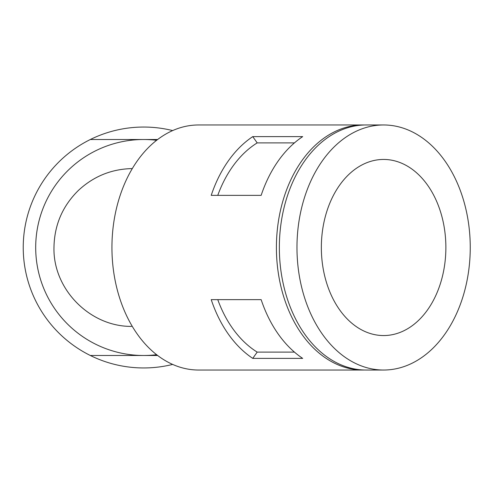 <?xml version="1.0" encoding="UTF-8"?>
<svg xmlns="http://www.w3.org/2000/svg" width="495" height="495" viewBox="0 0 495 495"><rect width="100%" height="100%" fill="white"/><g stroke="black" fill="none" stroke-linecap="round" stroke-linejoin="round"><path stroke-width="0.74" d="M172.656 130.581A120.452 120.452 0 0 0 90.331 139.51L143.686 139.51A107.99 107.99 0 0 0 35.696 247.5A107.99 107.99 0 0 0 143.686 355.49L157.645 355.49M90.331 139.51A120.452 120.452 0 0 0 90.331 355.49L143.686 355.49A107.99 107.99 0 0 0 156.637 354.711M132.301 168.585C111.691 168.981 93.759 176.22 78.507 190.321C62.519 206.019 54.339 225.077 53.974 247.5C52.928 289.123 89.805 326.712 131.478 326.403M156.637 140.289A107.99 107.99 0 0 0 143.686 139.51L157.645 139.51M217.763 299.642A114.221 80.765 90 0 0 257.19 352.106L294.438 352.106M252.753 358.38L302.686 358.38A122.531 86.644 90 0 1 261.15 299.642L211.223 299.642A122.531 86.644 90 0 0 252.753 358.38L257.19 352.106M217.763 195.358A114.221 80.765 90 0 1 257.19 142.894L294.438 142.894M321.348 247.5A88.054 62.265 90 0 0 383.606 335.554A88.054 62.265 90 0 0 445.871 247.5A88.054 62.265 90 0 0 383.606 159.446A88.054 62.265 90 0 0 321.348 247.5M302.686 136.62A122.531 86.644 90 0 0 261.15 195.358L211.223 195.358A122.531 86.644 90 0 1 252.753 136.62L302.686 136.62M257.19 142.894L252.753 136.62M364.518 124.988A122.531 86.644 90 0 0 363.052 124.969L198.582 124.969A122.531 86.644 90 0 0 111.938 247.5A122.531 86.644 90 0 0 198.582 370.031L363.052 370.031A122.531 86.644 90 0 0 364.518 370.012M363.052 124.969A122.531 86.644 90 0 0 276.408 247.5A122.531 86.644 90 0 0 363.052 370.031M90.331 355.49A120.452 120.452 0 0 0 172.656 364.419M383.606 124.969L365.984 124.969A122.531 86.644 90 0 0 279.347 247.5A122.531 86.644 90 0 0 365.984 370.031L383.606 370.031A122.531 86.644 90 0 0 470.25 247.5A122.531 86.644 90 0 0 383.606 124.969A122.531 86.644 90 0 0 296.969 247.5A122.531 86.644 90 0 0 383.606 370.031"/></g></svg>
